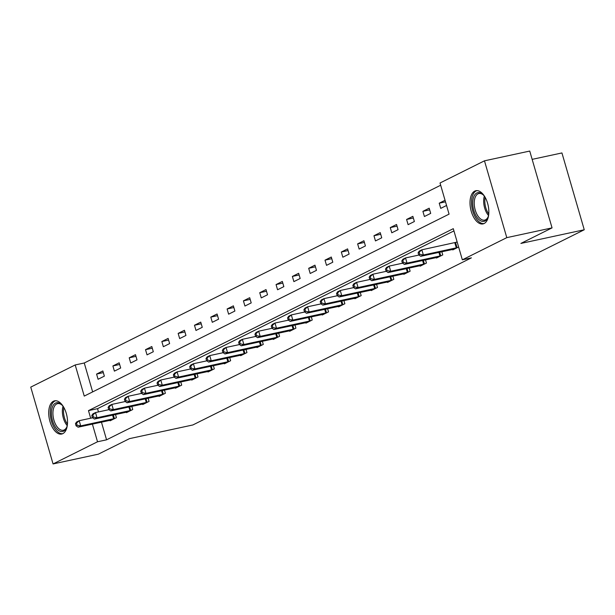 <?xml version="1.0" encoding="UTF-8"?>
<svg xmlns="http://www.w3.org/2000/svg" width="615" height="615" viewBox="0 0 615 615"><rect width="100%" height="100%" fill="white"/><g stroke="black" fill="none" stroke-linecap="round" stroke-linejoin="round"><path stroke-width="0.92" d="M484.128 223.514A16.974 8.91 77.8 0 1 482.998 223.914A16.974 8.91 77.8 0 1 470.967 210.299A16.974 8.91 77.8 0 1 474.719 191.127A16.974 8.91 77.8 0 1 475.841 190.727A16.974 8.91 77.8 0 1 487.88 204.341A16.974 8.91 77.8 0 1 484.128 223.514M62.83 433.637A16.974 8.91 77.8 0 1 61.7 434.036A16.974 8.91 77.8 0 1 49.669 420.422A16.974 8.91 77.8 0 1 53.413 401.249A16.974 8.91 77.8 0 1 54.543 400.849A16.974 8.91 77.8 0 1 66.574 414.464A16.974 8.91 77.8 0 1 62.83 433.637M532.144 159.362L561.933 152.943L584.25 229.764L192.864 424.965L129.496 438.633L98.331 454.178L53.067 463.941L30.75 387.119L75.199 364.949L84.247 396.091L449.073 214.135L440.025 182.993L484.474 160.822L506.791 237.644L462.342 259.814L453.293 228.672L88.475 410.628L90.682 418.223M440.671 185.23L84.255 362.996L75.199 364.949M506.791 237.644L552.055 227.881L529.738 151.059L484.474 160.822M84.255 362.996L92.65 391.901M98.085 379.271L104.358 376.142L102.851 370.953L96.578 374.081L98.085 379.271M114.398 371.137L120.678 368.008L119.172 362.812L112.891 365.948L114.398 371.137M130.718 362.996L136.991 359.867L135.485 354.678L129.212 357.807L130.718 362.996M147.031 354.863L153.312 351.726L151.805 346.537L145.524 349.666L147.031 354.863M163.352 346.722L169.625 343.593L168.118 338.404L161.845 341.533L163.352 346.722M179.665 338.581L185.945 335.452L184.439 330.263L178.158 333.392L179.665 338.581M195.985 330.447L202.258 327.318L200.751 322.122L194.478 325.258L195.985 330.447M212.298 322.306L218.579 319.177L217.064 313.988L210.791 317.117L212.298 322.306M228.619 314.173L234.892 311.044L233.385 305.847L227.112 308.976L228.619 314.173M244.931 306.032L251.212 302.903L249.698 297.714L243.425 300.843L244.931 306.032M261.252 297.898L267.525 294.762L266.018 289.573L259.745 292.702L261.252 297.898M277.565 289.757L283.846 286.628L282.331 281.439L276.058 284.568L277.565 289.757M293.885 281.616L300.158 278.487L298.652 273.298L292.371 276.427L293.885 281.616M310.198 273.483L316.471 270.354L314.965 265.157L308.692 268.294L310.198 273.483M326.519 265.342L332.792 262.213L331.285 257.024L325.004 260.153L326.519 265.342M342.832 257.208L349.105 254.072L347.598 248.883L341.325 252.012L342.832 257.208M359.152 249.067L365.425 245.939L363.919 240.749L357.638 243.878L359.152 249.067M375.465 240.926L381.738 237.797L380.231 232.608L373.958 235.737L375.465 240.926M391.786 232.793L398.059 229.664L396.552 224.475L390.271 227.604L391.786 232.793M408.099 224.652L414.372 221.523L412.865 216.334L406.592 219.463L408.099 224.652M424.412 216.518L430.692 213.39L429.185 208.193L422.905 211.329L424.412 216.518M445.045 200.282L439.225 203.188L440.732 208.377L446.552 205.471M101.444 422.159L106.572 439.817L471.398 257.862L462.342 259.814M453.947 230.909L97.524 408.675L98.469 411.927M110.008 420.314L110.147 420.798L116.427 417.67L115.505 414.502M126.321 412.173L126.467 412.657L132.74 409.529L131.825 406.369M142.642 404.032L142.78 404.524L149.061 401.395L148.138 398.228M158.954 395.899L159.101 396.383L165.374 393.254L164.459 390.095M175.275 387.757L175.413 388.25L181.694 385.121L180.772 381.953M191.588 379.624L191.734 380.108L198.007 376.98L197.084 373.82M207.908 371.483L208.047 371.975L214.32 368.839L213.405 365.679M224.221 363.35L224.367 363.834L230.64 360.705L229.718 357.538M240.542 355.209L240.68 355.693L246.953 352.564L246.038 349.405M256.855 347.068L257.001 347.56L263.274 344.431L262.351 341.264M273.175 338.934L273.314 339.418L279.587 336.29L278.672 333.13M289.488 330.793L289.634 331.285L295.907 328.149L294.985 324.989M305.809 322.66L305.947 323.144L312.22 320.015L311.305 316.848M322.122 314.519L322.26 315.003L328.541 311.874L327.618 308.715M338.442 306.378L338.581 306.87L344.854 303.741L343.939 300.574M354.755 298.244L354.893 298.729L361.174 295.6L360.252 292.44M371.068 290.103L371.214 290.595L377.487 287.466L376.572 284.299M387.389 281.97L387.527 282.454L393.808 279.325L392.885 276.166M403.701 273.829L403.847 274.321L410.12 271.184L409.206 268.025M420.022 265.695L420.16 266.18L426.441 263.051L425.519 259.884M436.335 257.554L436.481 258.039L442.754 254.91L441.839 251.75M452.655 249.413L452.794 249.905L458.621 246.999M457.114 241.81L455.869 242.425M552.055 227.881L520.882 243.432L584.25 229.764M106.572 439.817L97.524 441.77L53.067 463.941M92.388 424.112L97.524 441.77M97.524 408.675L88.475 410.628M103.335 372.621L96.578 374.081M119.656 364.487L112.891 365.948M135.969 356.346L129.212 357.807M152.289 348.213L145.524 349.666M168.602 340.072L161.845 341.533M184.923 331.939L178.158 333.392M201.236 323.798L194.478 325.258M217.556 315.656L210.791 317.117M233.869 307.523L227.112 308.976M250.19 299.382L243.425 300.843M266.503 291.249L259.745 292.702M282.823 283.108L276.058 284.568M299.136 274.966L292.371 276.427M315.449 266.833L308.692 268.294M331.769 258.692L325.004 260.153M348.082 250.559L341.325 252.012M364.403 242.418L357.638 243.878M380.716 234.284L373.958 235.737M397.036 226.143L390.271 227.604M413.349 218.002L406.592 219.463M429.67 209.869L422.905 211.329M445.498 201.835L439.225 203.188M75.46 423.674L76.068 425.757L77.113 425.234L76.506 423.158L75.46 423.674L76.583 422.005L79.197 420.698L80.703 425.888L114.728 418.515M77.113 425.234L80.703 425.888L78.09 427.194L111.845 419.953M76.506 423.158L79.197 420.698L92.642 417.8M76.068 425.757L78.09 427.194M67.373 424.911A14.691 7.711 77.8 0 1 66.658 427.425A14.691 7.711 77.8 0 1 55.488 427.187A14.691 7.711 77.8 0 1 52.06 408.083A14.691 7.711 77.8 0 1 61.784 404.824A14.691 7.711 77.8 0 1 63.476 406.823M62.161 405.208A13.599 7.142 -102.2 0 0 57.61 403.64A13.599 7.142 -102.2 0 0 52.944 412.419A13.599 7.142 -102.2 0 0 56.695 426.249A13.599 7.142 -102.2 0 0 63.345 430.231A13.599 7.142 -102.2 0 0 66.843 426.925M55.627 400.742A16.866 8.856 -102.2 0 0 50.222 411.881A16.866 8.856 -102.2 0 0 54.889 428.678A16.866 8.856 -102.2 0 0 62.73 433.683M488.679 214.789A14.691 7.711 77.8 0 1 487.956 217.303A14.691 7.711 77.8 0 1 484.943 221.023A14.691 7.711 77.8 0 1 473.811 210.53A14.691 7.711 77.8 0 1 476.802 192.995A14.691 7.711 77.8 0 1 483.083 194.701A14.691 7.711 77.8 0 1 484.774 196.7M483.459 195.086A13.599 7.142 -102.2 0 0 478.908 193.517A13.599 7.142 -102.2 0 0 478.009 193.833A13.599 7.142 -102.2 0 0 475.003 209.2A13.599 7.142 -102.2 0 0 484.643 220.109A13.599 7.142 -102.2 0 0 485.543 219.786A13.599 7.142 -102.2 0 0 488.141 216.803M476.933 190.619A16.866 8.856 -102.2 0 0 476.195 190.911A16.866 8.856 -102.2 0 0 472.382 209.6A16.866 8.856 -102.2 0 0 484.036 223.56M91.781 415.54L92.381 417.616L93.426 417.093L92.827 415.017L91.781 415.54L92.896 413.864L95.51 412.565L97.016 417.754L131.049 410.374M93.426 417.093L97.016 417.754L94.403 419.053L128.158 411.819M92.827 415.017L95.51 412.565L108.955 409.659M92.381 417.616L94.403 419.053M108.094 407.399L108.701 409.475L109.747 408.96L109.139 406.876L108.094 407.399L109.216 405.731L111.83 404.424L113.337 409.613L147.362 402.241M109.747 408.96L113.337 409.613L110.723 410.92L144.471 403.678M109.139 406.876L111.83 404.424L125.276 401.526M108.701 409.475L110.723 410.92M124.415 399.266L125.014 401.341L126.06 400.819L125.46 398.743L124.415 399.266L125.529 397.59L128.143 396.283L129.65 401.48L163.682 394.1M126.06 400.819L129.65 401.48L127.036 402.779L160.792 395.537M125.46 398.743L128.143 396.283L141.588 393.385M125.014 401.341L127.036 402.779M140.727 391.125L141.335 393.2L142.38 392.678L141.773 390.602L140.727 391.125L141.85 389.449L144.464 388.15L145.97 393.339L179.995 385.959M142.38 392.678L145.97 393.339L143.357 394.646L177.105 387.404M141.773 390.602L144.464 388.15L157.909 385.251M141.335 393.2L143.357 394.646M157.048 382.991L157.648 385.067L158.693 384.544L158.093 382.469L157.048 382.991L158.163 381.315L160.776 380.009L162.283 385.198L196.316 377.825M158.693 384.544L162.283 385.198L159.669 386.504L193.425 379.263M158.093 382.469L160.776 380.009L174.222 377.11M157.648 385.067L159.669 386.504M173.361 374.85L173.968 376.926L175.014 376.403L174.406 374.327L173.361 374.85L174.476 373.174L177.097 371.875L178.604 377.064L212.629 369.684M175.014 376.403L178.604 377.064L175.99 378.363L209.738 371.129M174.406 374.327L177.097 371.875L190.542 368.969M173.968 376.926L175.99 378.363M189.681 366.709L190.281 368.785L191.327 368.27L190.727 366.194L189.681 366.709L190.796 365.041L193.41 363.734L194.917 368.923L228.949 361.551M191.327 368.27L194.917 368.923L192.303 370.23L226.059 362.988M190.727 366.194L193.41 363.734L206.855 360.836M190.281 368.785L192.303 370.23M205.994 358.576L206.602 360.651L207.647 360.129L207.04 358.053L205.994 358.576L207.109 356.9L209.73 355.593L211.237 360.79L245.262 353.41M207.647 360.129L211.237 360.79L208.623 362.089L242.371 354.855M207.04 358.053L209.73 355.593L223.176 352.695M206.602 360.651L208.623 362.089M222.315 350.435L222.914 352.51L223.96 351.988L223.36 349.912L222.315 350.435L223.429 348.767L226.043 347.46L227.55 352.649L261.583 345.269M223.96 351.988L227.55 352.649L224.936 353.956L258.692 346.714M223.36 349.912L226.043 347.46L239.489 344.561M222.914 352.51L224.936 353.956M238.628 342.301L239.235 344.377L240.281 343.854L239.673 341.779L238.628 342.301L239.742 340.625L242.364 339.319L243.871 344.515L277.895 337.135M240.281 343.854L243.871 344.515L241.257 345.815L275.005 338.573M239.673 341.779L242.364 339.319L255.809 336.42M239.235 344.377L241.257 345.815M254.948 334.16L255.548 336.236L256.593 335.713L255.994 333.638L254.948 334.16L256.063 332.484L258.677 331.185L260.183 336.374L294.216 328.994M256.593 335.713L260.183 336.374L257.57 337.681L291.325 330.44M255.994 333.638L258.677 331.185L272.122 328.287M255.548 336.236L257.57 337.681M271.261 326.019L271.868 328.103L272.914 327.58L272.307 325.504L271.261 326.019L272.376 324.351L274.99 323.044L276.504 328.233L310.529 320.861M272.914 327.58L276.504 328.233L273.89 329.54L307.638 322.298M272.307 325.504L274.99 323.044L288.443 320.146M271.868 328.103L273.89 329.54M287.582 317.886L288.181 319.961L289.227 319.439L288.627 317.363L287.582 317.886L288.696 316.21L291.31 314.911L292.817 320.1L326.849 312.72M289.227 319.439L292.817 320.1L290.203 321.399L323.959 314.165M288.627 317.363L291.31 314.911L304.756 312.005M288.181 319.961L290.203 321.399M303.895 309.745L304.502 311.82L305.547 311.305L304.94 309.222L303.895 309.745L305.009 308.077L307.623 306.77L309.137 311.959L343.162 304.586M305.547 311.305L309.137 311.959L306.516 313.266L340.272 306.024M304.94 309.222L307.623 306.77L321.076 303.871M304.502 311.82L306.516 313.266M320.215 301.611L320.815 303.687L321.86 303.164L321.261 301.089L320.215 301.611L321.33 299.936L323.944 298.629L325.45 303.825L359.483 296.445M321.86 303.164L325.45 303.825L322.837 305.125L356.592 297.883M321.261 301.089L323.944 298.629L337.389 295.73M320.815 303.687L322.837 305.125M336.528 293.47L337.128 295.546L338.181 295.023L337.574 292.948L336.528 293.47L337.643 291.794L340.256 290.495L341.771 295.684L375.796 288.304M338.181 295.023L341.771 295.684L339.149 296.991L372.905 289.75M337.574 292.948L340.256 290.495L353.71 287.597M337.128 295.546L339.149 296.991M352.841 285.337L353.448 287.413L354.494 286.89L353.894 284.814L352.841 285.337L353.963 283.661L356.577 282.354L358.084 287.543L392.109 280.171M354.494 286.89L358.084 287.543L355.47 288.85L389.226 281.608M353.894 284.814L356.577 282.354L370.022 279.456M353.448 287.413L355.47 288.85M369.161 277.196L369.761 279.272L370.807 278.749L370.207 276.673L369.161 277.196L370.276 275.52L372.89 274.221L374.404 279.41L408.429 272.03M370.807 278.749L374.404 279.41L371.783 280.717L405.539 273.475M370.207 276.673L372.89 274.221L386.335 271.315M369.761 279.272L371.783 280.717M385.474 269.055L386.082 271.13L387.127 270.615L386.52 268.54L385.474 269.055L386.597 267.387L389.21 266.08L390.717 271.269L424.742 263.897M387.127 270.615L390.717 271.269L388.103 272.576L421.859 265.334M386.52 268.54L389.21 266.08L402.656 263.182M386.082 271.13L388.103 272.576M401.795 260.921L402.395 262.997L403.44 262.474L402.84 260.399L401.795 260.921L402.91 259.246L405.523 257.939L407.03 263.135L441.063 255.755M403.44 262.474L407.03 263.135L404.416 264.435L438.172 257.201M402.84 260.399L405.523 257.939L418.969 255.041M402.395 262.997L404.416 264.435M418.108 252.78L418.715 254.856L419.761 254.333L419.153 252.258L418.108 252.78L419.23 251.112L421.844 249.805L423.351 254.994L457.376 247.622M419.761 254.333L423.351 254.994L420.737 256.301L454.493 249.06M419.153 252.258L421.844 249.805L457.191 242.072M418.715 254.856L420.737 256.301M113.652 418.784L112.591 415.133M114.405 418.6L113.352 414.971M67.219 425.626A13.599 7.142 77.8 0 1 66.128 424.212A13.599 7.142 77.8 0 1 63.038 406.238M63.86 407.491A13.153 6.903 -102.2 0 0 67.15 423.712A13.153 6.903 -102.2 0 0 67.45 424.142M488.525 215.504A13.599 7.142 77.8 0 1 484.343 196.116M485.166 197.369A13.153 6.903 -102.2 0 0 488.756 214.02M129.973 410.643L128.912 406.999M130.718 410.466L129.665 406.83M146.285 402.51L145.225 398.858M147.039 402.325L145.986 398.697M162.606 394.369L161.545 390.717M163.352 394.184L162.299 390.556M178.919 386.235L177.858 382.584M179.672 386.051L178.619 382.422M195.232 378.094L194.171 374.443M195.985 377.91L194.932 374.281M211.552 369.961L210.491 366.309M212.306 369.776L211.245 366.14M227.865 361.82L226.804 358.168M228.619 361.635L227.565 358.007M244.186 353.679L243.125 350.035M244.939 353.502L243.878 349.866M260.499 345.545L259.438 341.894M261.252 345.361L260.199 341.732M276.819 337.404L275.758 333.753M277.573 337.22L276.512 333.591M293.132 329.271L292.071 325.619M293.885 329.087L292.832 325.458M309.453 321.13L308.392 317.478M310.206 320.945L309.145 317.317M325.766 312.989L324.705 309.345M326.519 312.812L325.466 309.176M342.086 304.856L341.025 301.204M342.832 304.671L341.779 301.043M358.399 296.714L357.338 293.063M359.152 296.53L358.099 292.901M374.72 288.581L373.659 284.93M375.465 288.397L374.412 284.768M391.032 280.44L389.971 276.788M391.786 280.256L390.733 276.627M407.353 272.307L406.292 268.655M408.099 272.122L407.045 268.486M423.666 264.166L422.605 260.514M424.419 263.981L423.366 260.353M439.986 256.025L438.926 252.381M440.732 255.848L439.679 252.212M456.299 247.891L454.793 242.702M457.053 247.707L455.546 242.518"/></g></svg>
